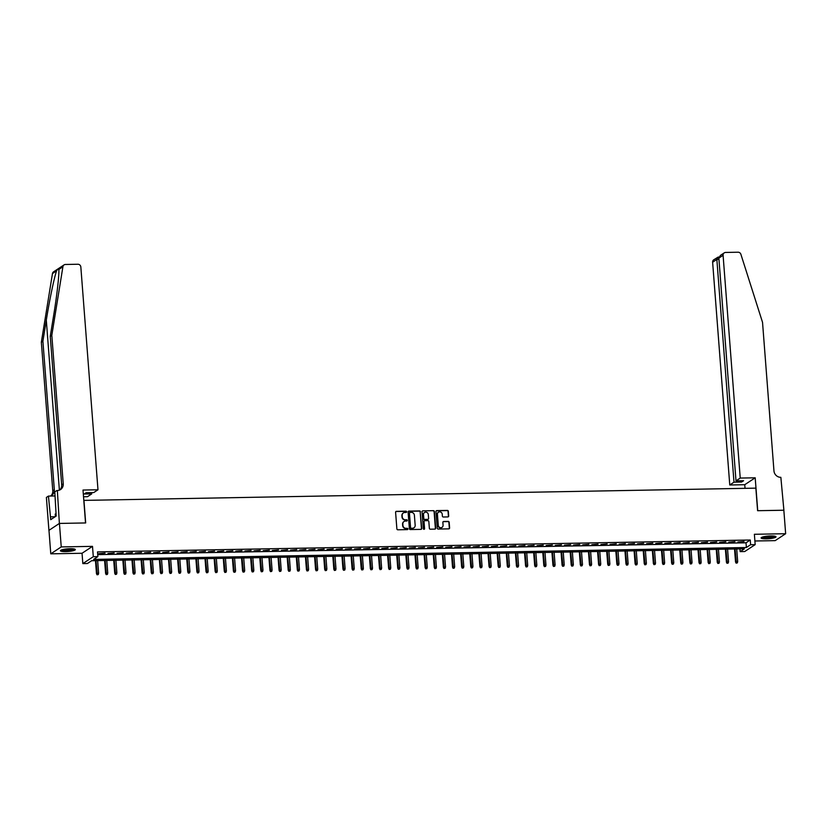 <?xml version="1.0" encoding="UTF-8"?>
<svg xmlns="http://www.w3.org/2000/svg" width="827" height="827" viewBox="0 0 827 827"><rect width="100%" height="100%" fill="white"/><g stroke="black" fill="none" stroke-linecap="round" stroke-linejoin="round"><path stroke-width="1.24" d="M406.626 511.799A0.662 0.62 56.6 0 0 405.943 511.169L396.422 511.334A0.941 0.879 56.6 0 0 395.595 512.275L396.877 528.887A0.941 0.879 56.6 0 0 397.839 529.787L407.36 529.621A0.662 0.62 56.6 0 0 407.938 528.96A0.662 0.62 56.6 0 0 407.266 528.329L406.036 528.35A3.008 2.812 56.6 0 1 402.935 525.445L402.832 524.06A3.008 2.812 56.6 0 1 405.468 521.062L406.698 521.041A0.662 0.62 56.6 0 0 407.277 520.379A0.662 0.62 56.6 0 0 406.605 519.749L405.375 519.769A3.008 2.812 56.6 0 1 402.273 516.865L402.17 515.479A3.008 2.812 56.6 0 1 404.806 512.482L406.047 512.461A0.662 0.62 56.6 0 0 406.626 511.799M406.202 512.43A0.662 0.62 56.6 0 0 405.664 511.355L396.143 511.52A0.941 0.879 56.6 0 0 395.844 511.582M407.525 529.59A0.662 0.62 56.6 0 0 406.977 528.515L406.036 528.35M406.863 521.01A0.662 0.62 56.6 0 0 406.326 519.935L405.375 519.769M770.754 535.937A7.474 1.354 175.6 0 0 761.098 537.963A7.474 1.354 175.6 0 0 766.35 538.842A7.474 1.354 175.6 0 0 776.005 536.816A7.474 1.354 175.6 0 0 770.754 535.937M70.078 548.704A7.474 1.354 175.6 0 0 60.423 550.73A7.474 1.354 175.6 0 0 65.664 551.619A7.474 1.354 175.6 0 0 75.329 549.583A7.474 1.354 175.6 0 0 70.078 548.704M447.862 516.916A0.941 0.879 56.6 0 0 448.689 515.976L448.337 511.313A0.941 0.879 56.6 0 0 447.366 510.414L436.79 510.6A0.941 0.879 56.6 0 0 435.963 511.541L437.245 528.143A0.941 0.879 56.6 0 0 438.217 529.053L448.782 528.856A0.941 0.879 56.6 0 0 449.609 527.926L449.175 522.292A0.941 0.879 56.6 0 0 448.213 521.392L443.685 521.475A0.941 0.879 56.6 0 0 442.858 522.406L443.076 525.197A2.512 2.357 56.6 0 1 439.654 527.409A2.512 2.357 56.6 0 1 438.279 525.29L437.442 514.353A2.512 2.357 56.6 0 1 440.853 512.14A2.512 2.357 56.6 0 1 442.238 514.27L442.373 516.089A0.941 0.879 56.6 0 0 443.344 516.999L447.862 516.916M750.616 544.714L755.175 544.631L744.713 551.537L740.155 551.619L744.393 548.818L91.642 560.716L87.404 563.518L82.834 563.601L93.296 556.695L97.865 556.612L93.627 559.414L746.378 547.515L750.616 544.714L750.254 540.01L97.503 551.909L97.865 556.612M59.379 523.429L85.532 522.953L83.01 490.049L97.979 489.78L80.839 267.018A2.874 2.688 56.6 0 0 77.883 264.247L65.416 264.475A2.874 2.688 56.6 0 0 62.924 266.666L51.812 335.317L63.234 483.826A6.709 6.275 -123.4 0 1 57.352 490.525L59.379 523.429L48.969 530.334L59.43 523.429L85.677 522.943L83.941 500.387L755.857 488.137L757.594 510.704L783.841 510.218L785.65 533.715L754.379 534.283L755.175 544.631M59.43 523.429L61.239 546.926L50.778 553.832L82.049 553.263L82.834 563.601M82.049 553.263L92.5 546.358L61.239 546.926M92.5 546.358L93.296 556.695M420.467 511.82A0.941 0.879 56.6 0 0 419.496 510.921L408.92 511.107A0.941 0.879 56.6 0 0 408.093 512.047L409.375 528.66A0.941 0.879 56.6 0 0 410.347 529.559L420.912 529.373A0.941 0.879 56.6 0 0 421.739 528.432L420.178 512.006A0.941 0.879 56.6 0 0 419.217 511.107L408.641 511.293A0.941 0.879 56.6 0 0 408.342 511.355M422.855 510.859L433.431 510.662A0.941 0.879 56.6 0 1 434.402 511.572L435.674 528.174A0.941 0.879 56.6 0 1 434.847 529.115L430.329 529.197A0.941 0.879 56.6 0 1 429.358 528.288L428.841 521.558A0.941 0.879 56.6 0 0 427.869 520.648L424.871 520.7A0.941 0.879 56.6 0 0 424.044 521.641L424.582 528.66A0.662 0.62 56.6 0 1 423.693 529.239A0.662 0.62 56.6 0 1 423.331 528.68L422.028 511.799A0.941 0.879 56.6 0 1 422.855 510.859L433.431 510.662M754.896 540.992L775.188 540.631L785.65 533.715M48.969 530.334L50.778 553.832M105.039 553.087L98.858 553.656L105.039 553.087M114.167 552.922L107.986 553.49L114.167 552.922M123.295 552.756L117.114 553.325L123.295 552.756M132.423 552.591L126.242 553.16L132.423 552.591M141.551 552.426L135.37 552.994L141.551 552.426M150.679 552.26L144.498 552.818L150.679 552.26M159.818 552.095L153.626 552.653L159.818 552.095M168.946 551.919L162.764 552.488L168.946 551.919M178.074 551.754L171.892 552.322L178.074 551.754M187.202 551.588L181.02 552.157L187.202 551.588M196.33 551.423L190.148 551.991L196.33 551.423M205.458 551.258L199.276 551.826L205.458 551.258M214.586 551.092L208.404 551.661L214.586 551.092M223.724 550.927L217.532 551.495L223.724 550.927M232.852 550.761L226.66 551.33L232.852 550.761M241.98 550.596L235.798 551.154L241.98 550.596M251.108 550.431L244.926 550.989L251.108 550.431M260.236 550.255L254.054 550.823L260.236 550.255M269.364 550.089L263.182 550.658L269.364 550.089M278.492 549.924L272.31 550.493L278.492 549.924M287.62 549.759L281.438 550.327L287.62 549.759M296.759 549.593L290.566 550.162L296.759 549.593M305.887 549.428L299.694 549.996L305.887 549.428M315.015 549.262L308.833 549.831L315.015 549.262M324.143 549.097L317.961 549.666L324.143 549.097M333.271 548.932L327.089 549.49L333.271 548.932M342.399 548.766L336.217 549.324L342.399 548.766M351.527 548.59L345.345 549.159L351.527 548.59M360.665 548.425L354.473 548.994L360.665 548.425M369.793 548.26L363.601 548.828L369.793 548.26M378.921 548.094L372.739 548.663L378.921 548.094M388.049 547.929L381.867 548.497L388.049 547.929M397.177 547.763L390.995 548.332L397.177 547.763M406.305 547.598L400.123 548.167L406.305 547.598M415.433 547.433L409.251 548.001L415.433 547.433M424.561 547.267L418.379 547.836L424.561 547.267M433.699 547.102L427.507 547.66L433.699 547.102M442.827 546.926L436.635 547.495L442.827 546.926M451.955 546.761L445.774 547.329L451.955 546.761M461.084 546.595L454.902 547.164L461.084 546.595M470.212 546.43L464.03 546.998L470.212 546.43M479.34 546.265L473.158 546.833L479.34 546.265M488.468 546.099L482.286 546.668L488.468 546.099M497.596 545.934L491.414 546.502L497.596 545.934M506.734 545.768L500.542 546.337L506.734 545.768M515.862 545.603L509.68 546.171L515.862 545.603M524.99 545.438L518.808 545.996L524.99 545.438M534.118 545.272L527.936 545.83L534.118 545.272M543.246 545.096L537.064 545.665L543.246 545.096M552.374 544.931L546.192 545.5L552.374 544.931M561.502 544.766L555.32 545.334L561.502 544.766M570.64 544.6L564.448 545.169L570.64 544.6M579.768 544.435L573.576 545.003L579.768 544.435M588.896 544.269L582.715 544.838L588.896 544.269M598.024 544.104L591.843 544.673L598.024 544.104M607.152 543.939L600.971 544.507L607.152 543.939M616.28 543.773L610.099 544.331L616.28 543.773M625.408 543.608L619.227 544.166L625.408 543.608M634.536 543.432L628.355 544.001L634.536 543.432M643.675 543.267L637.483 543.835L643.675 543.267M652.803 543.101L646.611 543.67L652.803 543.101M661.931 542.936L655.749 543.504L661.931 542.936M671.059 542.77L664.877 543.339L671.059 542.77M680.187 542.605L674.005 543.174L680.187 542.605M689.315 542.44L683.133 543.008L689.315 542.44M698.443 542.274L692.261 542.843L698.443 542.274M707.581 542.109L701.389 542.667L707.581 542.109M716.709 541.943L710.517 542.502L716.709 541.943M725.837 541.768L719.655 542.336L725.837 541.768M734.965 541.602L728.783 542.171L734.965 541.602M97.71 554.628L746.016 542.812L750.254 540.01M737.911 542.005L744.093 541.437L737.911 542.005M739.948 548.901L740.155 551.619M746.016 542.812L746.378 547.515M403.245 513.019A3.008 2.812 56.6 0 0 401.891 515.666L402.17 515.479M405.085 519.956A3.008 2.812 56.6 0 1 401.994 517.051L401.891 515.666M403.896 521.599A3.008 2.812 56.6 0 0 402.553 524.246L402.832 524.06M405.747 528.536A3.008 2.812 56.6 0 1 402.656 525.631L402.553 524.246M421.212 529.311A0.941 0.879 56.6 0 0 421.46 528.618L420.178 512.006M410.006 512.389A0.662 0.62 56.6 0 0 409.427 513.04L410.554 527.616A0.662 0.62 56.6 0 0 411.226 528.257L412.528 528.226A3.008 2.812 56.6 0 0 415.164 525.228L414.399 515.262A3.008 2.812 56.6 0 0 411.308 512.358L410.006 512.389M409.572 512.595A0.662 0.62 56.6 0 0 409.148 513.226L409.427 513.04M413.82 527.874A3.008 2.812 56.6 0 1 412.249 528.412L410.947 528.443A0.662 0.62 56.6 0 1 410.275 527.802L409.148 513.226M435.147 529.053A0.941 0.879 56.6 0 0 435.395 528.36L434.113 511.758A0.941 0.879 56.6 0 0 433.152 510.848M424.292 520.948A0.941 0.879 56.6 0 0 423.765 521.827L424.582 528.66M428.303 514.57A2.512 2.357 56.6 0 0 424.52 512.513A2.512 2.357 56.6 0 0 423.507 514.652L423.806 518.508A0.941 0.879 56.6 0 0 424.768 519.418L427.776 519.356A0.941 0.879 56.6 0 0 428.603 518.415L428.303 514.57M424.385 512.606A2.512 2.357 56.6 0 0 423.228 514.839L423.507 514.652M428.076 519.304A0.941 0.879 56.6 0 1 427.487 519.542L424.489 519.604A0.941 0.879 56.6 0 1 423.527 518.694L423.228 514.839M438.31 512.306A2.512 2.357 56.6 0 0 437.152 514.539L437.442 514.353M441.918 527.43A2.512 2.357 56.6 0 1 438 525.476L437.152 514.539M449.082 528.804A0.941 0.879 56.6 0 0 449.33 528.112L448.896 522.478A0.941 0.879 56.6 0 0 447.924 521.579L443.406 521.661A0.941 0.879 56.6 0 0 443.107 521.713M448.162 516.854A0.941 0.879 56.6 0 0 448.41 516.162L448.048 511.5A0.941 0.879 56.6 0 0 447.087 510.6L436.511 510.786A0.941 0.879 56.6 0 0 436.211 510.848M97.048 574.786L98.237 574.579L97.048 574.786L96.47 573.649L98.63 573.276L97.648 560.613M97.328 574.6L96.004 560.634M96.47 573.649L95.477 560.644M98.63 573.276L98.237 574.579M74.254 548.983A6.471 1.168 -4.4 0 1 69.241 550.441A6.471 1.168 -4.4 0 1 61.384 549.976M62.149 549.717A5.985 1.085 175.6 0 0 69.106 549.903A5.985 1.085 175.6 0 0 73.458 548.849M60.712 550.317A7.433 1.344 175.6 0 0 69.458 550.596A7.433 1.344 175.6 0 0 74.978 549.221M56.019 513.867L55.223 514.063L55.419 516.565M774.94 536.216A6.471 1.168 -4.4 0 1 769.927 537.674A6.471 1.168 -4.4 0 1 762.06 537.209M762.825 536.95A5.985 1.085 175.6 0 0 769.782 537.126A5.985 1.085 175.6 0 0 774.144 536.082M761.388 537.55A7.433 1.344 175.6 0 0 770.133 537.829A7.433 1.344 175.6 0 0 775.654 536.444M51.812 335.317L50.261 336.341L53.672 315.294C57.001 295.125 59.42 273.458 58.789 269.406C58.634 268.32 57.911 268.806 56.598 270.842C54.355 276.807 49.486 300.087 46.302 320.152L42.901 341.2L54.324 489.708A6.709 6.275 -123.4 0 1 50.385 496.045M58.8 269.561L62.924 266.666M97.979 489.78L93.751 492.572L86.173 492.706L84.168 494.039L91.745 493.895L91.642 492.613M91.745 493.895L87.517 496.686L83.517 496.758M42.901 341.2L41.35 342.223L52.773 490.731A6.709 6.275 -123.4 0 1 50.819 495.88M59.73 489.987A6.709 6.275 -123.4 0 0 61.684 484.849L50.261 336.341M56.598 270.842L52.463 273.582L41.35 342.223M56.846 490.525L54.799 491.879L56.184 516.058L50.726 519.656L48.442 496.086L46.395 497.44L48.917 530.334M55.109 495.962L48.442 496.086M52.463 273.582A2.874 2.688 -123.4 0 1 53.59 271.804L64.051 264.898M55.13 516.751L50.509 516.844M740.227 478.068L723.087 255.316L718.859 258.107L735.999 480.859L740.227 478.068L755.196 477.799L757.728 510.693L783.841 510.249M718.859 258.107L720.431 255.378L724.245 252.866A2.874 2.688 56.6 0 1 725.61 252.442L738.066 252.214A2.874 2.688 56.6 0 1 740.899 254.313L762.535 322.365L773.958 470.873A6.709 6.275 56.6 0 0 780.853 477.334L783.893 510.218M745.024 488.333L744.745 484.705L755.196 477.799M744.745 484.705L729.765 484.984L733.994 482.193L741.571 482.048L743.576 480.725L735.999 480.859M733.994 482.193L716.854 259.43L712.626 262.221A2.874 2.688 -123.4 0 1 713.784 259.771L718.177 257.073L716.854 259.43L718.963 259.389M729.765 484.984L712.626 262.221M724.245 252.866A2.874 2.688 56.6 0 0 723.087 255.316M741.571 482.048L741.478 480.766M106.176 574.62L107.376 574.414L106.176 574.62L105.608 573.473L107.758 573.111L106.776 560.437M106.456 574.434L105.143 560.468M105.608 573.473L104.605 560.479M107.758 573.111L107.376 574.414M115.304 574.455L116.504 574.248L115.304 574.455L114.736 573.307L116.886 572.946L115.914 560.272M115.584 574.269L114.271 560.303M114.736 573.307L113.733 560.313M116.886 572.946L116.504 574.248M124.432 574.289L125.632 574.083L124.432 574.289L123.864 573.142L126.014 572.78L125.042 560.106M124.722 574.103L123.399 560.137M123.864 573.142L122.861 560.148M126.014 572.78L125.632 574.083M133.56 574.124L134.76 573.917L133.56 574.124L132.992 572.977L135.142 572.615L134.17 559.941M133.85 573.928L132.527 559.972M132.992 572.977L131.989 559.982M135.142 572.615L134.76 573.917M142.689 573.948L143.888 573.752L142.689 573.948L142.12 572.811L144.27 572.449L143.298 559.776M142.978 573.762L141.655 559.807M142.12 572.811L141.117 559.817M144.27 572.449L143.888 573.752M151.827 573.783L153.016 573.587L151.827 573.783L151.248 572.646L153.398 572.284L152.426 559.61M152.106 573.597L150.783 559.641M151.248 572.646L150.256 559.652M153.398 572.284L153.016 573.587M160.955 573.618L162.144 573.421L160.955 573.618L160.376 572.48L162.537 572.108L161.554 559.445M161.234 573.431L159.911 559.476M160.376 572.48L159.384 559.486M162.537 572.108L162.144 573.421M170.083 573.452L171.282 573.245L170.083 573.452L169.514 572.315L171.665 571.943L170.682 559.279M170.362 573.266L169.039 559.31M169.514 572.315L168.512 559.321M171.665 571.943L171.282 573.245M179.211 573.287L180.41 573.08L179.211 573.287L178.642 572.15L180.793 571.777L179.821 559.114M179.49 573.101L178.177 559.145M178.642 572.15L177.64 559.145M180.793 571.777L180.41 573.08M188.339 573.121L189.538 572.915L188.339 573.121L187.77 571.984L189.921 571.612L188.949 558.949M188.618 572.935L187.305 558.969M187.77 571.984L186.768 558.98M189.921 571.612L189.538 572.915M197.467 572.956L198.666 572.749L197.467 572.956L196.898 571.819L199.049 571.447L198.077 558.773M197.756 572.77L196.433 558.804M196.898 571.819L195.896 558.814M199.049 571.447L198.666 572.749M206.595 572.791L207.794 572.584L206.595 572.791L206.026 571.643L208.177 571.281L207.205 558.607M206.884 572.604L205.561 558.638M206.026 571.643L205.024 558.649M208.177 571.281L207.794 572.584M215.733 572.625L216.922 572.418L215.733 572.625L215.154 571.478L217.305 571.116L216.333 558.442M216.012 572.439L214.689 558.473M215.154 571.478L214.152 558.483M217.305 571.116L216.922 572.418M224.861 572.46L226.05 572.253L224.861 572.46L224.282 571.312L226.433 570.95L225.461 558.277M225.14 572.263L223.817 558.308M224.282 571.312L223.29 558.318M226.433 570.95L226.05 572.253M233.989 572.284L235.178 572.088L233.989 572.284L233.41 571.147L235.571 570.785L234.589 558.111M234.268 572.098L232.945 558.142M233.41 571.147L232.418 558.153M235.571 570.785L235.178 572.088M243.117 572.119L244.316 571.922L243.117 572.119L242.549 570.981L244.699 570.62L243.717 557.946M243.396 571.933L242.073 557.977M242.549 570.981L241.546 557.987M244.699 570.62L244.316 571.922M252.245 571.953L253.444 571.757L252.245 571.953L251.677 570.816L253.827 570.444L252.855 557.78M252.524 571.767L251.212 557.812M251.677 570.816L250.674 557.822M253.827 570.444L253.444 571.757M261.373 571.788L262.572 571.581L261.373 571.788L260.805 570.651L262.955 570.279L261.983 557.615M261.663 571.602L260.34 557.646M260.805 570.651L259.802 557.656M262.955 570.279L262.572 571.581M270.501 571.622L271.701 571.416L270.501 571.622L269.933 570.485L272.083 570.113L271.111 557.45M270.791 571.436L269.468 557.481M269.933 570.485L268.93 557.481M272.083 570.113L271.701 571.416M279.629 571.457L280.829 571.25L279.629 571.457L279.061 570.32L281.211 569.948L280.239 557.284M279.919 571.271L278.596 557.305M279.061 570.32L278.058 557.315M281.211 569.948L280.829 571.25M288.768 571.292L289.957 571.085L288.768 571.292L288.189 570.154L290.339 569.782L289.367 557.109M289.047 571.106L287.724 557.14M288.189 570.154L287.186 557.15M290.339 569.782L289.957 571.085M297.896 571.126L299.085 570.919L297.896 571.126L297.317 569.979L299.477 569.617L298.495 556.943M298.175 570.94L296.852 556.974M297.317 569.979L296.324 556.984M299.477 569.617L299.085 570.919M307.024 570.961L308.223 570.754L307.024 570.961L306.445 569.813L308.605 569.452L307.623 556.778M307.303 570.775L305.98 556.809M306.445 569.813L305.452 556.819M308.605 569.452L308.223 570.754M316.152 570.795L317.351 570.589L316.152 570.795L315.583 569.648L317.733 569.286L316.751 556.612M316.431 570.599L315.118 556.643M315.583 569.648L314.58 556.654M317.733 569.286L317.351 570.589M325.28 570.62L326.479 570.423L325.28 570.62L324.711 569.483L326.861 569.121L325.89 556.447M325.559 570.434L324.246 556.478M324.711 569.483L323.708 556.488M326.861 569.121L326.479 570.423M334.408 570.454L335.607 570.258L334.408 570.454L333.839 569.317L335.989 568.955L335.018 556.282M334.697 570.268L333.374 556.313M333.839 569.317L332.836 556.323M335.989 568.955L335.607 570.258M343.536 570.289L344.735 570.092L343.536 570.289L342.967 569.152L345.117 568.79L344.146 556.116M343.825 570.103L342.502 556.147M342.967 569.152L341.964 556.158M345.117 568.79L344.735 570.092M352.674 570.123L353.863 569.917L352.674 570.123L352.095 568.986L354.245 568.614L353.274 555.951M352.953 569.937L351.63 555.982M352.095 568.986L351.093 555.992M354.245 568.614L353.863 569.917M361.802 569.958L362.991 569.751L361.802 569.958L361.223 568.821L363.373 568.449L362.402 555.785M362.081 569.772L360.758 555.816M361.223 568.821L360.231 555.816M363.373 568.449L362.991 569.751M370.93 569.793L372.119 569.586L370.93 569.793L370.351 568.656L372.512 568.283L371.53 555.62M371.209 569.607L369.886 555.641M370.351 568.656L369.359 555.651M372.512 568.283L372.119 569.586M380.058 569.627L381.257 569.421L380.058 569.627L379.49 568.49L381.64 568.118L380.658 555.444M380.337 569.441L379.014 555.475M379.49 568.49L378.487 555.486M381.64 568.118L381.257 569.421M389.186 569.462L390.385 569.255L389.186 569.462L388.618 568.314L390.768 567.953L389.796 555.279M389.465 569.276L388.152 555.31M388.618 568.314L387.615 555.32M390.768 567.953L390.385 569.255M398.314 569.296L399.513 569.09L398.314 569.296L397.746 568.149L399.896 567.787L398.924 555.113M398.604 569.11L397.28 555.144M397.746 568.149L396.743 555.155M399.896 567.787L399.513 569.09M407.442 569.131L408.641 568.924L407.442 569.131L406.874 567.984L409.024 567.622L408.052 554.948M407.732 568.945L406.408 554.979M406.874 567.984L405.871 554.989M409.024 567.622L408.641 568.924M416.57 568.955L417.769 568.759L416.57 568.955L416.002 567.818L418.152 567.456L417.18 554.783M416.86 568.769L415.536 554.814M416.002 567.818L414.999 554.824M418.152 567.456L417.769 568.759M425.709 568.79L426.897 568.594L425.709 568.79L425.13 567.653L427.28 567.291L426.308 554.617M425.988 568.604L424.664 554.648M425.13 567.653L424.127 554.659M427.28 567.291L426.897 568.594M434.837 568.625L436.025 568.428L434.837 568.625L434.258 567.487L436.418 567.126L435.436 554.452M435.116 568.438L433.793 554.483M434.258 567.487L433.265 554.493M436.418 567.126L436.025 568.428M443.965 568.459L445.153 568.263L443.965 568.459L443.386 567.322L445.546 566.95L444.564 554.286M444.244 568.273L442.921 554.317M443.386 567.322L442.393 554.328M445.546 566.95L445.153 568.263M453.093 568.294L454.292 568.087L453.093 568.294L452.524 567.157L454.674 566.784L453.692 554.121M453.372 568.108L452.059 554.152M452.524 567.157L451.521 554.162M454.674 566.784L454.292 568.087M462.221 568.128L463.42 567.922L462.221 568.128L461.652 566.991L463.802 566.619L462.831 553.956M462.5 567.942L461.187 553.976M461.652 566.991L460.649 553.987M463.802 566.619L463.42 567.922M471.349 567.963L472.548 567.756L471.349 567.963L470.78 566.826L472.93 566.454L471.959 553.78M471.638 567.777L470.315 553.811M470.78 566.826L469.777 553.821M472.93 566.454L472.548 567.756M480.477 567.798L481.676 567.591L480.477 567.798L479.908 566.65L482.058 566.288L481.087 553.614M480.766 567.611L479.443 553.645M479.908 566.65L478.905 553.656M482.058 566.288L481.676 567.591M489.605 567.632L490.804 567.425L489.605 567.632L489.036 566.485L491.186 566.123L490.215 553.449M489.894 567.446L488.571 553.48M489.036 566.485L488.033 553.49M491.186 566.123L490.804 567.425M498.743 567.467L499.932 567.26L498.743 567.467L498.164 566.319L500.314 565.957L499.343 553.284M499.022 567.281L497.699 553.315M498.164 566.319L497.172 553.325M500.314 565.957L499.932 567.26M507.871 567.291L509.06 567.095L507.871 567.291L507.292 566.154L509.453 565.792L508.471 553.118M508.15 567.105L506.827 553.149M507.292 566.154L506.3 553.16M509.453 565.792L509.06 567.095M516.999 567.126L518.198 566.929L516.999 567.126L516.43 565.988L518.581 565.627L517.599 552.953M517.278 566.94L515.955 552.984M516.43 565.988L515.428 552.994M518.581 565.627L518.198 566.929M526.127 566.96L527.326 566.764L526.127 566.96L525.558 565.823L527.709 565.461L526.737 552.787M526.406 566.774L525.093 552.818M525.558 565.823L524.556 552.829M527.709 565.461L527.326 566.764M535.255 566.795L536.454 566.598L535.255 566.795L534.687 565.658L536.837 565.286L535.865 552.622M535.534 566.609L534.221 552.653M534.687 565.658L533.684 552.663M536.837 565.286L536.454 566.598M544.383 566.629L545.582 566.423L544.383 566.629L543.815 565.492L545.965 565.12L544.993 552.457M544.673 566.443L543.349 552.488M543.815 565.492L542.812 552.498M545.965 565.12L545.582 566.423M553.511 566.464L554.71 566.257L553.511 566.464L552.943 565.327L555.093 564.955L554.121 552.291M553.801 566.278L552.477 552.312M552.943 565.327L551.94 552.322M555.093 564.955L554.71 566.257M562.649 566.299L563.838 566.092L562.649 566.299L562.071 565.161L564.221 564.789L563.249 552.116M562.929 566.113L561.605 552.147M562.071 565.161L561.068 552.157M564.221 564.789L563.838 566.092M571.777 566.133L572.966 565.926L571.777 566.133L571.199 564.986L573.349 564.624L572.377 551.95M572.057 565.947L570.733 551.981M571.199 564.986L570.206 551.991M573.349 564.624L572.966 565.926M580.905 565.968L582.094 565.761L580.905 565.968L580.327 564.82L582.487 564.459L581.505 551.785M581.185 565.782L579.861 551.816M580.327 564.82L579.334 551.826M582.487 564.459L582.094 565.761M590.033 565.802L591.233 565.596L590.033 565.802L589.465 564.655L591.615 564.293L590.633 551.619M590.313 565.616L588.989 551.65M589.465 564.655L588.462 551.661M591.615 564.293L591.233 565.596M599.162 565.637L600.361 565.43L599.162 565.637L598.593 564.49L600.743 564.128L599.771 551.454M599.441 565.441L598.128 551.485M598.593 564.49L597.59 551.495M600.743 564.128L600.361 565.43M608.29 565.461L609.489 565.265L608.29 565.461L607.721 564.324L609.871 563.962L608.899 551.289M608.579 565.275L607.256 551.32M607.721 564.324L606.718 551.33M609.871 563.962L609.489 565.265M617.418 565.296L618.617 565.099L617.418 565.296L616.849 564.159L618.999 563.797L618.027 551.123M617.707 565.11L616.384 551.154M616.849 564.159L615.846 551.164M618.999 563.797L618.617 565.099M626.546 565.13L627.745 564.934L626.546 565.13L625.977 563.993L628.127 563.621L627.155 550.958M626.835 564.944L625.512 550.989M625.977 563.993L624.974 550.999M628.127 563.621L627.745 564.934M635.684 564.965L636.873 564.758L635.684 564.965L635.105 563.828L637.255 563.456L636.283 550.792M635.963 564.779L634.64 550.823M635.105 563.828L634.102 550.834M637.255 563.456L636.873 564.758M644.812 564.8L646.001 564.593L644.812 564.8L644.233 563.663L646.394 563.29L645.411 550.627M645.091 564.614L643.768 550.648M644.233 563.663L643.241 550.658M646.394 563.29L646.001 564.593M653.94 564.634L655.129 564.428L653.94 564.634L653.361 563.497L655.522 563.125L654.539 550.451M654.219 564.448L652.896 550.482M653.361 563.497L652.369 550.493M655.522 563.125L655.129 564.428M663.068 564.469L664.267 564.262L663.068 564.469L662.499 563.321L664.65 562.96L663.668 550.286M663.347 564.283L662.034 550.317M662.499 563.321L661.497 550.327M664.65 562.96L664.267 564.262M672.196 564.303L673.395 564.097L672.196 564.303L671.627 563.156L673.778 562.794L672.806 550.12M672.475 564.117L671.162 550.151M671.627 563.156L670.625 550.162M673.778 562.794L673.395 564.097M681.324 564.138L682.523 563.931L681.324 564.138L680.755 562.991L682.906 562.629L681.934 549.955M681.613 563.952L680.29 549.986M680.755 562.991L679.753 549.996M682.906 562.629L682.523 563.931M690.452 563.973L691.651 563.766L690.452 563.973L689.883 562.825L692.034 562.463L691.062 549.79M690.741 563.776L689.418 549.821M689.883 562.825L688.881 549.831M692.034 562.463L691.651 563.766M699.58 563.797L700.779 563.601L699.58 563.797L699.011 562.66L701.162 562.298L700.19 549.624M699.869 563.611L698.546 549.655M699.011 562.66L698.009 549.666M701.162 562.298L700.779 563.601M708.718 563.632L709.907 563.435L708.718 563.632L708.139 562.494L710.29 562.133L709.318 549.459M708.997 563.445L707.674 549.49M708.139 562.494L707.147 549.5M710.29 562.133L709.907 563.435M717.846 563.466L719.035 563.27L717.846 563.466L717.267 562.329L719.428 561.957L718.446 549.293M718.125 563.28L716.802 549.324M717.267 562.329L716.275 549.335M719.428 561.957L719.035 563.27M726.974 563.301L728.173 563.094L726.974 563.301L726.406 562.164L728.556 561.791L727.574 549.128M727.253 563.115L725.93 549.159M726.406 562.164L725.403 549.169M728.556 561.791L728.173 563.094M736.102 563.135L737.302 562.929L736.102 563.135L735.534 561.998L737.684 561.626L736.712 548.963M736.381 562.949L735.069 548.994M735.534 561.998L734.531 548.994M737.684 561.626L737.302 562.929M46.302 320.152L59.389 490.132M54.324 489.708L52.773 490.731M61.684 484.849L63.234 483.826M719.025 257.063L718.177 257.073"/></g></svg>
